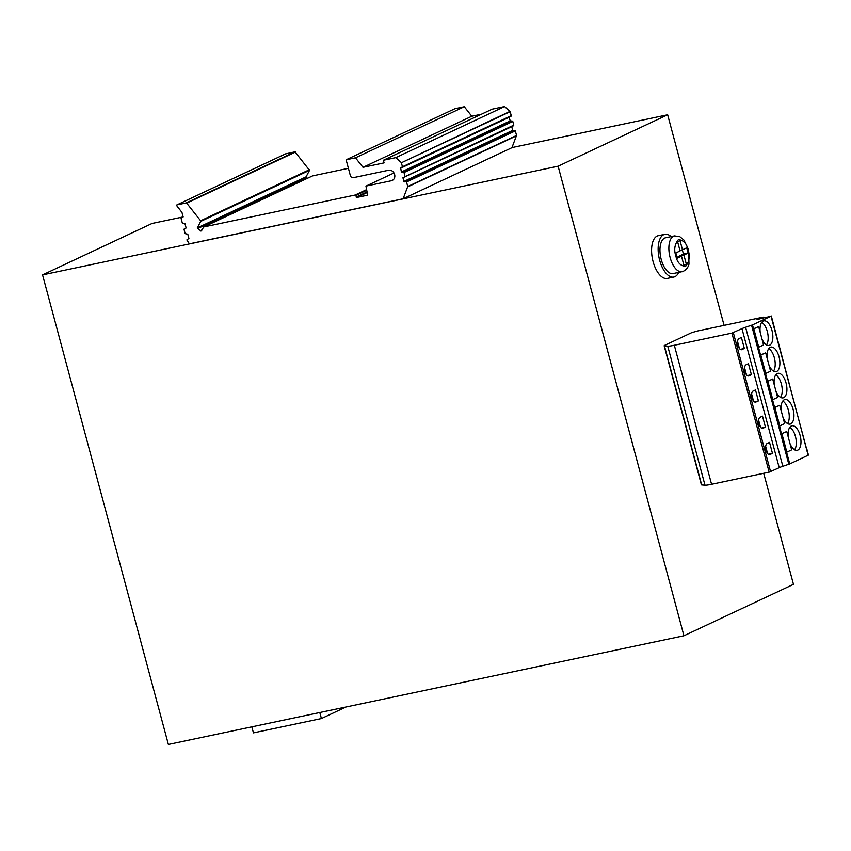 <?xml version="1.0" encoding="UTF-8"?>
<svg xmlns="http://www.w3.org/2000/svg" width="851" height="851" viewBox="0 0 851 851"><rect width="100%" height="100%" fill="white"/><g stroke="black" fill="none" stroke-linecap="round" stroke-linejoin="round"><path stroke-width="1.28" d="M678.694 272.384A21.828 10.467 -101.9 0 1 673.832 277.032A21.828 10.467 -101.9 0 1 659.653 260.215A21.828 10.467 -101.9 0 1 664.822 234.302A21.828 10.467 -101.9 0 1 671.152 236.599M664.822 234.302L658.259 235.684A21.828 10.467 78.1 0 0 653.089 261.597A21.828 10.467 78.1 0 0 667.269 278.415L673.832 277.032M741.955 349.612A5.734 2.744 -101.9 0 1 741.657 349.708A5.734 2.744 -101.9 0 1 737.934 345.293A5.734 2.744 -101.9 0 1 738.998 338.592L741.412 337.464L744.37 348.474L741.349 349.74M770.07 454.54A5.734 2.744 -101.9 0 1 769.772 454.647A5.734 2.744 -101.9 0 1 766.049 450.222A5.734 2.744 -101.9 0 1 767.113 443.531L769.538 442.392L772.485 453.413L769.464 454.668M763.039 428.308A5.734 2.744 -101.9 0 1 762.741 428.415A5.734 2.744 -101.9 0 1 759.028 423.989A5.734 2.744 -101.9 0 1 760.081 417.288L762.507 416.16L765.453 427.181L762.432 428.436M756.007 402.076A5.734 2.744 -101.9 0 1 755.72 402.172A5.734 2.744 -101.9 0 1 751.997 397.757A5.734 2.744 -101.9 0 1 753.061 391.056L755.475 389.928L758.422 400.938L755.411 402.204M748.976 375.844A5.734 2.744 -101.9 0 1 748.689 375.94A5.734 2.744 -101.9 0 1 744.965 371.525A5.734 2.744 -101.9 0 1 746.029 364.824L748.444 363.696L751.401 374.706L748.38 375.972M760.22 332.454A12.552 6.021 -101.9 0 1 763.847 320.848A12.552 6.021 -101.9 0 1 771.995 330.518A12.552 6.021 -101.9 0 1 769.027 345.41A12.552 6.021 -101.9 0 1 761.932 338.836M766.474 344.889A12.552 6.021 78.1 0 0 767.315 331.507A12.552 6.021 78.1 0 0 761.719 322.348M788.334 437.382A12.552 6.021 -101.9 0 1 791.962 425.777A12.552 6.021 -101.9 0 1 800.121 435.446A12.552 6.021 -101.9 0 1 797.142 450.339A12.552 6.021 -101.9 0 1 790.047 443.765M794.589 449.817A12.552 6.021 78.1 0 0 795.43 436.435A12.552 6.021 78.1 0 0 789.834 427.287M781.303 411.15A12.552 6.021 -101.9 0 1 784.941 399.545A12.552 6.021 -101.9 0 1 793.089 409.214A12.552 6.021 -101.9 0 1 790.111 424.106A12.552 6.021 -101.9 0 1 783.016 417.533M787.558 423.585A12.552 6.021 78.1 0 0 788.398 410.203A12.552 6.021 78.1 0 0 782.803 401.044M774.282 384.918A12.552 6.021 -101.9 0 1 777.91 373.312A12.552 6.021 -101.9 0 1 786.058 382.982A12.552 6.021 -101.9 0 1 783.09 397.874A12.552 6.021 -101.9 0 1 775.984 391.3M780.527 397.353A12.552 6.021 78.1 0 0 781.367 383.971A12.552 6.021 78.1 0 0 775.782 374.812M767.251 358.686A12.552 6.021 -101.9 0 1 770.878 347.08A12.552 6.021 -101.9 0 1 779.027 356.75A12.552 6.021 -101.9 0 1 776.059 371.642A12.552 6.021 -101.9 0 1 768.964 365.068M773.495 371.121A12.552 6.021 78.1 0 0 774.346 357.739A12.552 6.021 78.1 0 0 768.751 348.58M674.46 235.897L665.556 237.78A18.286 8.765 78.1 0 0 661.227 259.47A18.286 8.765 78.1 0 0 673.098 273.565L682.002 271.682A18.286 8.765 -101.9 0 1 670.131 257.598A18.286 8.765 -101.9 0 1 674.46 235.897L679.758 236.631L683.906 240.056L688.619 249.769L688.97 264.055C687.778 270.097 681.449 272.246 682.002 271.682M168.37 744.444L42.55 274.884L558.118 166.2L683.938 635.761L168.37 744.444M42.55 274.884L152.084 223.462L183.156 216.909M511.951 147.595L667.652 114.779L558.118 166.2M366.504 189.677L355.069 195.049L203.868 226.919L200.932 231.068L197.283 227.919L200.708 221.409L309.519 170.328L295.01 151.85L186.199 202.932L176.87 204.91L176.753 205.729L181.944 212.388L183.146 216.877L181.082 218.42L182.348 223.143L184.975 223.696L186.103 227.898L184.039 229.44L185.167 233.642L187.784 234.195L188.911 238.386L186.848 239.929L189.379 243.833L403.108 198.783L511.919 147.702L516.557 135.437L407.746 186.518L406.533 181.986L515.334 130.905L514.727 130.48L405.927 181.561L406.533 181.986M763.719 473.294L793.472 584.339L683.938 635.761M758.081 319.338L762.794 317.221L697.171 331.06L691.491 332.752L664.854 345.261A6.553 0.649 165 0 0 664.152 345.772L701.405 484.804A6.553 0.649 165 0 0 701.671 484.91L664.418 345.878A6.553 0.649 165 0 1 664.152 345.772M667.652 114.779L724.084 325.38M481.475 114.204L471.794 116.247L464.295 106.737L454.923 108.715L346.123 159.797L350.335 175.54A2.734 2.383 64.9 0 0 353.378 177.668L388.535 170.253A5.457 4.755 64.9 0 1 394.46 173.987A5.457 4.755 64.9 0 1 392.258 180.444A5.457 4.755 64.9 0 1 391.343 180.752L366.036 186.082L393.981 172.966L366.036 186.082M510.185 111.672L511.26 115.683L402.459 166.764L401.374 162.754L510.185 111.672L504.6 106.556L492.186 109.173L383.375 160.254L384.078 162.881L362.994 167.328L355.495 157.818L346.123 159.797M402.3 167.307L511.26 115.683M509.185 117.14L510.185 120.906L512.196 121.033L403.395 172.115L404.002 172.54L512.802 121.459L512.196 121.033M512.802 121.459L513.791 125.129L402.927 177.753L511.728 126.671L512.717 130.352L514.727 130.48M404.831 176.753L513.791 125.129M515.334 130.905L516.557 135.437M295.01 151.85L285.596 153.882M309.519 170.328L306.083 176.838L307.349 178.327M348.399 168.307L312.508 175.923M403.108 198.783L407.746 186.518M367.664 195.124L365.941 186.114M367.494 195.198L356.707 197.475L355.675 195.475L366.675 190.316M355.069 195.049L355.675 195.475M309.445 169.7L200.634 220.781L200.708 221.409M200.634 220.781L186.699 203.134L295.499 152.052M405.927 181.561L403.906 181.433L402.927 177.753M404.98 176.21L404.002 172.54M403.395 172.115L401.374 171.987L400.63 167.721L511.025 116.279M402.459 166.764L402.215 167.36M510.004 111.375L401.374 162.754M401.193 162.456L395.8 157.637L383.375 160.254M779.218 467.667L741.966 328.635A10.914 1.074 165 0 1 745.593 327.252L782.846 466.284A10.914 1.074 -15 0 0 779.218 467.667L769.166 472.145L711.574 484.283A13.648 1.34 165 0 1 704.99 485.198L701.671 484.91M782.846 466.284L789.739 463.944L808.45 455.083L806.354 447.275M741.966 328.635L731.913 333.113L674.322 345.251A13.648 1.34 165 0 1 667.737 346.166L664.418 345.878M767.187 317.168L771.027 316.21L752.486 324.912L745.593 327.252M767.155 317.051L757.05 319.55M758.007 319.051L757.039 319.497M464.295 106.737L355.495 157.818M471.794 116.247L362.994 167.328M504.6 106.556L395.8 157.637M781.654 433.776L786.76 431.5L781.42 433.882L779.559 425.957M771.314 315.998L808.152 455.296M758.73 347.208L753.305 328.943L758.645 326.571L753.805 328.837L758.73 347.208L763.57 344.932L758.645 326.571M765.762 373.44L760.337 355.175L765.677 352.803L760.837 355.069L765.762 373.44L770.591 371.164L765.677 352.803M772.782 399.672L767.368 381.408L772.708 379.035L767.868 381.312L772.782 399.672L777.623 397.396L772.708 379.035M779.814 425.904L774.399 407.64L779.729 405.267L774.899 407.544L779.814 425.904L784.654 423.628L779.729 405.267M251.832 726.85L253.449 732.871L321.412 718.552L319.795 712.521M346.027 706.99L321.412 718.552M740.285 349.335L744.37 348.474M739.423 348.485L737.572 341.591M768.4 454.274L772.485 453.413M767.538 453.413L765.687 446.52M761.368 428.042L765.453 427.181M760.507 427.181L758.656 420.288M754.337 401.8L758.422 400.938M753.475 400.949L751.624 394.056M747.306 375.568L751.401 374.706M746.444 374.717L744.604 367.823M781.92 433.776L786.845 452.136L781.42 433.882M786.845 452.136L791.685 449.86L786.76 431.5M677.609 241.769L680.066 250.949L675.843 252.928L677.247 258.183L681.481 256.194L683.938 265.374L686.353 264.236L683.896 255.055L688.129 253.066L686.725 247.822L682.491 249.811L680.023 240.631L677.609 241.769M682.491 249.811L679.917 250.354M688.129 253.066L683.438 254.055L682.311 249.843M683.896 255.055L679.204 256.045L683.438 254.055M679.364 256.64L679.204 256.045M686.353 264.236L683.778 264.778M681.481 256.194L676.971 257.14M675.822 255.896C673.769 249.737 674.63 244.311 678.396 239.62C683.555 240.12 686.8 243.62 688.151 250.109C690.193 256.268 689.331 261.693 685.566 266.384C680.406 265.884 677.162 262.385 675.822 255.896M407.735 186.869L516.536 135.788M176.965 204.878L285.766 153.797M203.868 226.919L312.679 175.838M356.707 197.475L367.26 192.517M393.077 179.933L391.343 180.752M733.339 332.688L770.591 471.72M786.59 452.189L789.739 463.944M806.174 447.371L771.027 316.21M753.539 328.848L752.486 324.912M760.571 355.08L758.475 347.261M767.602 381.312L765.506 373.493M774.623 407.544L772.527 399.725M704.99 485.198L667.737 346.166M711.574 484.283L674.322 345.251M769.166 472.145L731.913 333.113M356.101 197.049L367.1 191.89M751.582 325.263L788.834 464.295M763.241 317.253L763.496 318.2M306.083 176.838L197.283 227.919M306.286 177.582L197.485 228.664M200.932 231.068L201.708 230.706M404.512 181.859L513.323 130.777M403.906 181.433L512.717 130.352M509.196 117.236L400.395 168.317M510.185 120.906L401.374 171.987M510.791 121.331L401.991 172.413M184.369 228.813L186.124 227.994M176.87 204.91L285.681 153.829M203.783 226.951L312.583 175.87M763.358 317.168L763.634 318.178M404.746 176.806L513.557 125.725M184.273 228.845L186.114 227.983"/></g></svg>
